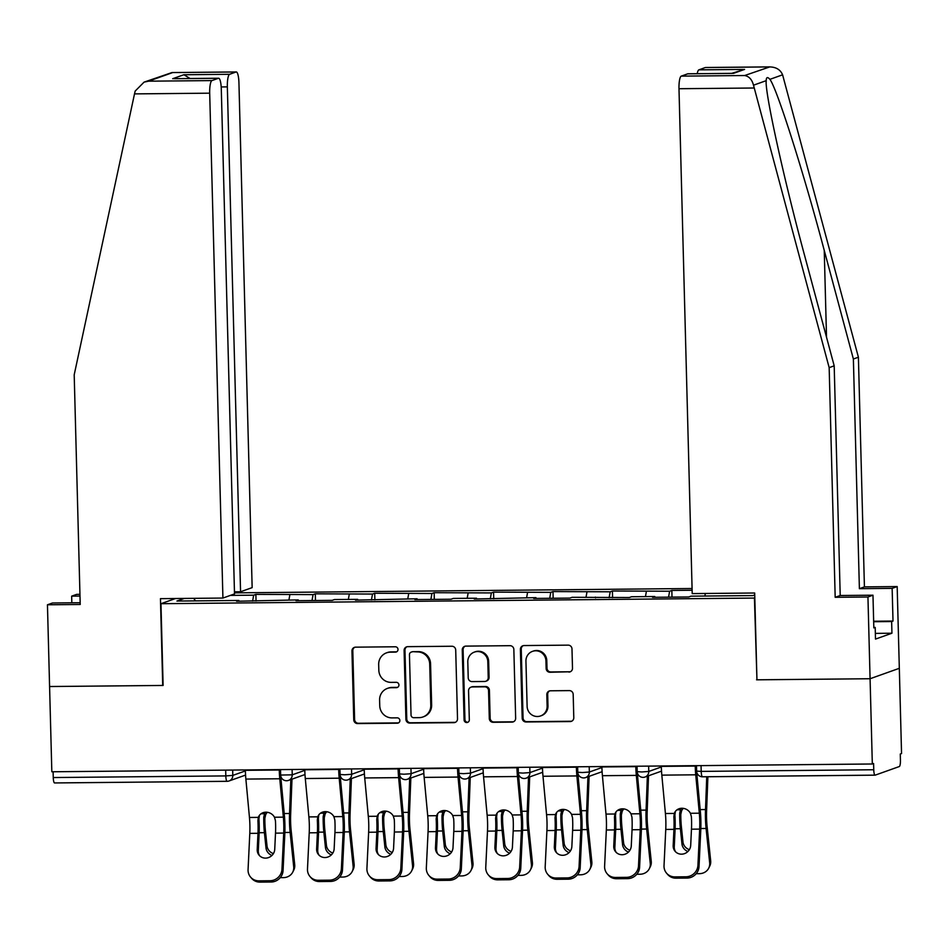<?xml version="1.0" encoding="UTF-8"?>
<svg xmlns="http://www.w3.org/2000/svg" width="949" height="949" viewBox="0 0 949 949"><rect width="100%" height="100%" fill="white"/><g stroke="black" fill="none" stroke-linecap="round" stroke-linejoin="round"><path stroke-width="1.42" d="M398.011 649.424A2.681 2.61 -109.6 0 0 395.318 646.779L355.59 647.159A3.832 3.725 -109.6 0 0 351.96 651.014L353.752 719.793A3.832 3.725 -109.6 0 0 357.595 723.577L397.323 723.197A2.681 2.61 -109.6 0 0 399.873 720.505A2.681 2.61 -109.6 0 0 397.18 717.847L392.044 717.895A12.266 11.934 -109.6 0 1 379.754 705.783L379.6 700.054A12.266 11.934 -109.6 0 1 391.249 687.717L396.385 687.669A2.681 2.61 -109.6 0 0 398.936 684.964A2.681 2.61 -109.6 0 0 396.255 682.319L391.107 682.367A12.266 11.934 -109.6 0 1 378.829 670.255L378.675 664.514A12.266 11.934 -109.6 0 1 390.324 652.177L395.46 652.129A2.681 2.61 -109.6 0 0 398.011 649.424M568.854 672.082A3.832 3.725 -109.6 0 0 572.496 668.226L571.986 648.926A3.832 3.725 -109.6 0 0 568.154 645.142L524.038 645.557A3.832 3.725 -109.6 0 0 520.396 649.413L522.199 718.191A3.832 3.725 -109.6 0 0 526.031 721.975L570.159 721.56A3.832 3.725 -109.6 0 0 573.789 717.705L573.184 694.395A3.832 3.725 -109.6 0 0 569.341 690.611L550.467 690.789A3.832 3.725 -109.6 0 0 546.826 694.644L547.122 706.198A10.249 9.976 -109.6 0 1 540.562 715.949A10.249 9.976 -109.6 0 1 527.122 706.388L525.936 661.109A10.249 9.976 -109.6 0 1 532.496 651.358A10.249 9.976 -109.6 0 1 545.936 660.919L546.138 668.476A3.832 3.725 -109.6 0 0 549.981 672.26L569.708 671.773A3.832 3.725 -109.6 0 0 570.468 671.69M756.567 679.816L870.079 678.737L872.321 763.992L51.827 771.774L49.585 686.53L163.109 685.451L160.962 603.706L754.431 598.072L756.946 679.686M455.71 650.029A3.832 3.725 -109.6 0 0 451.866 646.245L407.75 646.66A3.832 3.725 -109.6 0 0 404.108 650.516L405.911 719.295A3.832 3.725 -109.6 0 0 409.754 723.079L453.871 722.664A3.832 3.725 -109.6 0 0 457.513 718.808L455.71 650.029M465.888 646.115L510.016 645.688A3.832 3.725 -109.6 0 1 513.848 649.472L515.651 718.251A3.832 3.725 -109.6 0 1 512.009 722.106L493.136 722.284A3.832 3.725 -109.6 0 1 489.293 718.5L488.557 690.611A3.832 3.725 -109.6 0 0 484.725 686.827L472.199 686.946A3.832 3.725 -109.6 0 0 468.557 690.801L469.316 719.84A2.681 2.61 -109.6 0 1 467.608 722.391A2.681 2.61 -109.6 0 1 464.085 719.888L462.258 649.97A3.832 3.725 -109.6 0 1 465.888 646.115M692.07 588.51L234.486 592.864M160.962 603.706L175.541 598.511M672.011 597.123L671.833 590.444L669.614 591.227L668.559 597.158M671.833 590.444L692.118 590.242M754.728 594.928L752.865 595.592L690.967 596.174L688.76 596.968L652.568 597.312L654.786 596.518L631.548 596.743L629.329 597.526L572.128 597.301L569.91 598.095L533.718 598.439L535.936 597.645L474.298 598.997L476.517 598.214L453.278 598.428L451.06 599.222L414.879 599.566L417.097 598.772L355.46 600.124L357.666 599.341L334.439 599.554L332.221 600.349L296.029 600.693L298.247 599.898L236.609 601.251L238.828 600.468L176.929 601.049L184.308 598.428M230.37 595.403L253.656 595.177L252.6 601.108M256.052 601.073L255.874 594.382L253.656 595.177M255.874 594.382L313.075 594.608L312.019 600.539M315.471 600.503L315.293 593.825L313.075 594.608M315.293 593.825L372.506 594.05L371.439 599.982M374.891 599.946L374.713 593.255L372.506 594.05M374.713 593.255L431.925 593.481L430.87 599.412M434.31 599.377L434.144 592.698L431.925 593.481M434.144 592.698L491.345 592.923L490.289 598.843M493.741 598.819L493.563 592.129L491.345 592.923M493.563 592.129L550.764 592.354L549.708 598.285M553.16 598.25L552.982 591.571L550.764 592.354M552.982 591.571L610.195 591.796L609.128 597.716M612.579 597.692L612.413 591.002L610.195 591.796M612.413 591.002L669.614 591.227M654.988 597.289L654.786 596.518M646.376 591.452L645.462 596.601M595.569 597.846L595.367 597.087M586.957 592.01L586.031 597.17M536.138 598.416L535.936 597.645M527.537 592.579L526.612 597.74M476.718 598.973L476.517 598.214M468.106 593.137L467.193 598.297M417.299 599.543L417.097 598.772M408.687 593.706L407.762 598.866M357.88 600.1L357.666 599.341M349.268 594.264L348.342 599.424M298.449 600.67L298.247 599.898M289.836 594.833L288.923 599.993M53.108 771.762L53.263 777.551L225.815 775.914L225.672 770.125M227.06 781.3L54.698 782.937A5.86 1.281 -90.5 0 1 54.603 782.949A5.86 1.281 -90.5 0 1 53.263 777.551M239.029 601.239L238.828 600.468M193.643 598.333L195.518 600.871M873.649 621.239L893.009 621.061L892.143 588.368L897.173 586.565L899.32 668.31L870.079 678.737L756.946 679.816L754.68 593.006L692.212 593.6L678.986 88.72A11.708 2.574 -90.5 0 1 681.24 76.134L744.657 75.529C749.069 76.323 752.011 79.55 753.506 85.196L829.165 367.643L835.179 597.301L867.944 596.992L870.079 678.737L899.32 668.31L901.55 753.565L900.269 754.016L900.435 760.244A5.86 1.281 89.5 0 1 899.308 766.543L875.192 775.143A5.86 1.281 89.5 0 1 875.097 775.167A5.86 1.281 89.5 0 1 873.756 769.758L873.59 763.53L872.321 763.992M705.344 593.481L704.882 596.043M396.706 651.797A2.681 2.61 -109.6 0 1 396.314 651.821L391.166 651.88A12.266 11.934 -109.6 0 0 387.37 652.544L386.516 652.853M387.453 688.393L388.307 688.084A12.266 11.934 -109.6 0 1 392.103 687.408L397.24 687.361A2.681 2.61 -109.6 0 0 397.631 687.325M354.843 647.242A3.832 3.725 -109.6 0 0 352.803 650.706L354.606 719.484A3.832 3.725 -109.6 0 0 358.449 723.268L398.177 722.889A2.681 2.61 -109.6 0 0 398.568 722.865M407.002 646.744A3.832 3.725 -109.6 0 0 404.962 650.219L406.765 718.986A3.832 3.725 -109.6 0 0 410.609 722.782L454.725 722.355A3.832 3.725 -109.6 0 0 455.473 722.272M412.008 651.975A2.681 2.61 -109.6 0 0 409.458 654.668L411.036 715.048A2.681 2.61 -109.6 0 0 413.728 717.693L419.15 717.646A12.266 11.934 -109.6 0 0 430.787 705.297L429.707 664.039A12.266 11.934 -109.6 0 0 417.43 651.916L412.862 651.666A2.681 2.61 -109.6 0 0 412.032 651.821L411.178 652.117M422.946 716.97L423.8 716.661A12.266 11.934 -109.6 0 0 431.641 705L430.787 705.297M412.862 651.666L418.284 651.619A12.266 11.934 -109.6 0 1 430.561 663.731L431.641 705M471.012 687.159L471.867 686.851A3.832 3.725 -109.6 0 1 473.053 686.637L485.58 686.518A3.832 3.725 -109.6 0 1 489.411 690.303L490.147 718.203A3.832 3.725 -109.6 0 0 493.978 721.987L512.863 721.809A3.832 3.725 -109.6 0 0 513.623 721.715M465.14 646.198A3.832 3.725 -109.6 0 0 463.1 649.662L464.939 719.591A2.681 2.61 -109.6 0 0 468.011 722.201M487.81 661.667A10.249 9.976 -109.6 0 0 474.358 652.105A10.249 9.976 -109.6 0 0 467.798 661.856L468.213 677.811A3.832 3.725 -109.6 0 0 472.056 681.596L484.583 681.477A3.832 3.725 -109.6 0 0 488.225 677.622L487.81 661.667L488.652 661.358A10.249 9.976 -109.6 0 0 475.212 651.797L474.358 652.105M485.769 681.263L486.623 680.967A3.832 3.725 -109.6 0 0 489.079 677.313L488.225 677.622M488.652 661.358L489.079 677.313M532.496 651.358L533.35 651.061A10.249 9.976 -109.6 0 1 546.79 660.623L546.992 668.167A3.832 3.725 -109.6 0 0 550.823 671.951L569.708 671.773M540.562 715.949L541.416 715.653A10.249 9.976 -109.6 0 0 547.976 705.902L547.122 706.198M549.708 690.872A3.832 3.725 -109.6 0 0 547.68 694.336L547.976 705.902M523.279 645.64A3.832 3.725 -109.6 0 0 521.25 649.116L523.053 717.883A3.832 3.725 -109.6 0 0 526.885 721.667L571.001 721.252A3.832 3.725 -109.6 0 0 571.761 721.169M280.24 877.647L283.407 877.623A11.708 10.498 -153.5 0 0 292.767 872.095A11.708 10.498 -153.5 0 0 293.704 866.769L294.712 864.741L291.141 830.411A26.157 5.741 -90.5 0 1 290.608 822.048A26.157 5.741 -90.5 0 1 290.643 814.55L291.984 779.165M290.833 779.568L289.552 813.495A31.234 6.857 89.5 0 0 289.492 822.439A31.234 6.857 89.5 0 0 290.133 832.427L293.704 866.769M267.31 812.297A8.98 8.565 -46.1 0 0 265.637 814.788L264.854 818.275L263.751 817.208A31.234 6.857 89.5 0 0 263.786 822.688A31.234 6.857 89.5 0 0 264.415 832.664L266.017 848.015L267.025 845.998L265.423 830.648A26.157 5.741 -90.5 0 1 264.89 822.297A26.157 5.741 -90.5 0 1 264.854 818.275M263.751 817.208L264.534 813.732A8.98 8.565 133.9 0 1 265.4 812.225M271.924 855.464A8.98 8.043 26.5 0 1 266.017 848.015M267.025 845.998A8.98 8.043 -153.5 0 0 273.395 853.626M294.712 864.741A11.708 10.498 26.5 0 1 293.775 870.079L292.767 872.095M275.507 833.139L274.736 849.331A8.98 8.482 139.3 0 1 259.16 855.274A8.98 8.482 139.3 0 1 257.215 849.497L257.986 833.305A26.157 5.741 89.5 0 0 258.081 824.728A26.157 5.741 89.5 0 0 257.903 820.755L258.342 817.386A8.98 8.185 29.4 0 1 258.887 816.176A8.98 8.185 29.4 0 1 265.934 812.202A8.98 8.185 29.4 0 1 274.475 817.231L275.424 820.588A26.157 5.741 89.5 0 1 275.601 824.562A26.157 5.741 89.5 0 1 275.507 833.139L283.704 833.056A26.157 5.741 89.5 0 0 283.787 824.479A26.157 5.741 89.5 0 0 283.36 817.148L279.777 778.761A31.234 6.857 -90.5 0 1 279.267 770.007L279.255 769.615M280.37 769.603L280.37 769.615A26.157 5.741 89.5 0 0 280.797 776.946L284.38 815.333A31.234 6.857 -90.5 0 1 284.89 824.088A31.234 6.857 -90.5 0 1 284.795 834.325L283.063 870.565A11.708 11.056 139.3 0 1 271.094 882.012L270.002 880.743L258.958 880.85A11.708 11.056 -40.7 0 1 250.607 877.137A11.708 11.056 -40.7 0 1 248.069 869.616L249.801 833.376A26.157 5.741 89.5 0 0 249.884 824.8A26.157 5.741 89.5 0 0 249.457 817.469L245.874 779.082A31.234 6.857 -90.5 0 1 245.364 770.327L245.352 769.936M259.468 815.31A8.98 8.185 -150.6 0 0 259.374 815.571L258.935 818.928A31.234 6.857 -90.5 0 1 259.184 824.325A31.234 6.857 -90.5 0 1 259.077 834.574L258.306 850.767A8.98 8.482 -40.7 0 0 259.741 855.879M258.958 880.85L260.05 882.119L271.094 882.012M260.05 882.119A11.708 11.056 139.3 0 1 251.699 878.406L250.607 877.137M270.002 880.743A11.708 11.056 -40.7 0 0 281.972 869.296L283.704 833.056M134.509 93.892L135.185 91.057L144.082 82.124L148.53 81.187L211.947 80.582A11.708 2.574 89.5 0 0 209.693 93.18L134.509 93.892L74.2 374.808L80.214 604.477L47.45 604.786L49.585 686.53L162.718 685.451L160.452 598.653L222.92 598.06L209.693 93.18M47.45 604.786L52.48 602.995L80.167 602.722M234.45 591.82L240.56 591.761L252.149 587.633L238.934 82.753A11.708 2.574 89.5 0 0 236.265 71.946A11.708 2.574 89.5 0 0 236.076 71.982L229.599 74.295A11.708 2.574 89.5 0 0 227.345 86.881L221.188 86.94M240.56 591.761L227.345 86.881M71.827 602.805L71.661 596.15L76.679 594.359L79.941 594.323M79.989 596.067L71.661 596.15M222.92 598.06L234.51 593.92L221.295 89.04A11.708 2.574 89.5 0 0 218.626 78.245A11.708 2.574 89.5 0 0 218.424 78.281L211.947 80.582M190.097 78.518L183.881 74.734L229.599 74.295M218.424 78.281L174.83 78.696M236.076 71.982L171.983 72.563L144.082 82.124M892.143 588.368L859.391 588.677L853.376 359.007L858.406 357.215L782.593 74.817C780.327 69.443 775.724 66.821 768.785 66.928L705.356 67.533A11.708 2.574 -90.5 0 1 705.558 67.498A11.708 2.574 -90.5 0 1 705.748 67.521M853.376 359.007L824.242 250.37C803.815 173.098 776.78 88.008 769.9 79.348C767.527 76.644 766.294 77.094 766.187 80.665L766.211 81.756M859.391 588.677L864.42 586.885L897.173 586.565M858.406 357.215L864.42 586.885M681.24 76.134L687.717 73.82A11.708 2.574 -90.5 0 1 687.906 73.785A11.708 2.574 -90.5 0 1 688.108 73.82M873.815 627.431L875.192 627.408L875.5 639.092L891.941 633.22L891.645 621.548L873.661 621.714M875.192 627.408L873.827 627.894L872.973 595.201L867.944 596.992M893.009 621.061L891.645 621.548M835.179 597.301L840.209 595.509L872.973 595.201M829.165 367.643L834.195 365.839L840.209 595.509M753.506 85.196L766.187 80.665C764.764 92.29 784.099 180.12 805.06 257.203L834.195 365.839M697.207 73.702A11.708 2.574 -90.5 0 1 698.879 69.846L705.356 67.533M891.941 633.22L875.346 633.386M732.094 73.405L687.717 73.82M698.879 69.846L744.585 69.407L731.655 73.37M705.558 67.498L769.841 66.881L744.657 75.529M339.659 877.09L342.826 877.054A11.708 10.498 -153.5 0 0 352.186 871.526A11.708 10.498 -153.5 0 0 353.135 866.2L354.131 864.183L350.561 829.841A26.157 5.741 -90.5 0 1 350.027 821.478A26.157 5.741 -90.5 0 1 350.074 813.981L351.415 778.595M350.252 779.01L348.971 812.925A31.234 6.857 89.5 0 0 348.924 821.881A31.234 6.857 89.5 0 0 349.552 831.858L353.135 866.2M326.729 811.727A8.98 8.565 -46.1 0 0 325.056 814.218L324.285 817.718L323.17 816.65A31.234 6.857 89.5 0 0 323.206 822.119A31.234 6.857 89.5 0 0 323.846 832.107L325.448 847.457L326.444 845.44L324.843 830.09A26.157 5.741 -90.5 0 1 324.321 821.727A26.157 5.741 -90.5 0 1 324.285 817.718M323.17 816.65L323.953 813.163A8.98 8.565 133.9 0 1 324.831 811.668M331.343 854.895A8.98 8.043 26.5 0 1 325.448 847.457M326.444 845.44A8.98 8.043 -153.5 0 0 332.826 853.056M354.131 864.183A11.708 10.498 26.5 0 1 353.194 869.509L352.186 871.526M399.078 876.52L402.246 876.496A11.708 10.498 -153.5 0 0 411.617 870.968A11.708 10.498 -153.5 0 0 412.554 865.63L413.562 863.614L409.98 829.284A26.157 5.741 -90.5 0 1 409.446 820.921A26.157 5.741 -90.5 0 1 409.493 813.423L410.834 778.038M409.671 778.441L408.39 812.356A31.234 6.857 89.5 0 0 408.343 821.312A31.234 6.857 89.5 0 0 408.983 831.3L412.554 865.63M386.16 811.17A8.98 8.565 -46.1 0 0 384.475 813.661L383.704 817.148L382.589 816.081A31.234 6.857 89.5 0 0 382.637 821.561A31.234 6.857 89.5 0 0 383.266 831.538L384.867 846.888L385.875 844.871L384.274 829.521A26.157 5.741 -90.5 0 1 383.74 821.158A26.157 5.741 -90.5 0 1 383.704 817.148M382.589 816.081L383.384 812.593A8.98 8.565 133.9 0 1 384.25 811.098M390.763 854.337A8.98 8.043 26.5 0 1 384.867 846.888M385.875 844.871A8.98 8.043 -153.5 0 0 392.245 852.499M413.562 863.614A11.708 10.498 26.5 0 1 412.613 868.952L411.617 870.968M458.497 875.963L461.665 875.927A11.708 10.498 -153.5 0 0 471.036 870.399A11.708 10.498 -153.5 0 0 471.973 865.073L472.982 863.056L469.411 828.714A26.157 5.741 -90.5 0 1 468.877 820.351A26.157 5.741 -90.5 0 1 468.913 812.854L470.253 777.468M469.103 777.883L467.821 811.798A31.234 6.857 89.5 0 0 467.762 820.755A31.234 6.857 89.5 0 0 468.403 830.731L471.973 865.073M445.579 810.6A8.98 8.565 -46.1 0 0 443.907 813.091L443.124 816.591L442.02 815.523A31.234 6.857 89.5 0 0 442.056 820.992A31.234 6.857 89.5 0 0 442.685 830.98L444.286 846.33L445.295 844.313L443.693 828.963A26.157 5.741 -90.5 0 1 443.159 820.6A26.157 5.741 -90.5 0 1 443.124 816.591M442.02 815.523L442.803 812.036A8.98 8.565 133.9 0 1 443.669 810.529M450.194 853.768A8.98 8.043 26.5 0 1 444.286 846.33M445.295 844.313A8.98 8.043 -153.5 0 0 451.665 851.929M472.982 863.056A11.708 10.498 26.5 0 1 472.044 868.382L471.036 870.399M517.929 875.393L521.096 875.369A11.708 10.498 -153.5 0 0 530.455 869.842A11.708 10.498 -153.5 0 0 531.404 864.503L532.401 862.487L528.83 828.157A26.157 5.741 -90.5 0 1 528.296 819.794A26.157 5.741 -90.5 0 1 528.344 812.297L529.684 776.911M528.522 777.314L527.241 811.229A31.234 6.857 89.5 0 0 527.193 820.185A31.234 6.857 89.5 0 0 527.822 830.173L531.404 864.503M504.998 810.043A8.98 8.565 -46.1 0 0 503.326 812.534L502.543 816.021L501.44 814.954A31.234 6.857 89.5 0 0 501.475 820.434A31.234 6.857 89.5 0 0 502.116 830.411L503.705 845.761L504.714 843.744L503.112 828.394A26.157 5.741 -90.5 0 1 502.59 820.031A26.157 5.741 -90.5 0 1 502.543 816.021M501.44 814.954L502.223 811.466A8.98 8.565 133.9 0 1 503.089 809.971M509.613 853.21A8.98 8.043 26.5 0 1 503.705 845.761M504.714 843.744A8.98 8.043 -153.5 0 0 511.084 851.372M532.401 862.487A11.708 10.498 26.5 0 1 531.464 867.825L530.455 869.842M577.348 874.836L580.515 874.8A11.708 10.498 -153.5 0 0 589.887 869.272A11.708 10.498 -153.5 0 0 590.824 863.946L591.832 861.929L588.25 827.587A26.157 5.741 -90.5 0 1 587.716 819.224A26.157 5.741 -90.5 0 1 587.763 811.727L589.104 776.341M587.941 776.756L586.66 810.671A31.234 6.857 89.5 0 0 586.612 819.628A31.234 6.857 89.5 0 0 587.241 829.604L590.824 863.946M564.43 809.473A8.98 8.565 -46.1 0 0 562.745 811.964L561.974 815.464L560.859 814.396A31.234 6.857 89.5 0 0 560.895 819.865A31.234 6.857 89.5 0 0 561.535 829.853L563.137 845.203L564.133 843.186L562.543 827.836A26.157 5.741 -90.5 0 1 562.01 819.473A26.157 5.741 -90.5 0 1 561.974 815.464M560.859 814.396L561.654 810.909A8.98 8.565 133.9 0 1 562.52 809.402M569.032 852.641A8.98 8.043 26.5 0 1 563.137 845.203M564.133 843.186A8.98 8.043 -153.5 0 0 570.515 850.802M591.832 861.929A11.708 10.498 26.5 0 1 590.883 867.256L589.887 869.272M334.938 832.57L334.155 848.774A8.98 8.482 139.3 0 1 318.591 854.705A8.98 8.482 139.3 0 1 316.634 848.94L317.405 832.736A26.157 5.741 89.5 0 0 317.5 824.159A26.157 5.741 89.5 0 0 317.322 820.197L317.773 816.828A8.98 8.185 29.4 0 1 318.306 815.618A8.98 8.185 29.4 0 1 325.353 811.644A8.98 8.185 29.4 0 1 333.894 816.674L334.843 820.031A26.157 5.741 89.5 0 1 335.021 823.993A26.157 5.741 89.5 0 1 334.938 832.57L343.123 832.498A26.157 5.741 89.5 0 0 343.206 823.91A26.157 5.741 89.5 0 0 342.779 816.579L339.196 778.192A31.234 6.857 -90.5 0 1 338.686 769.449L338.674 769.058M339.789 769.046L339.789 769.046A26.157 5.741 89.5 0 0 340.228 776.377L343.799 814.764A31.234 6.857 -90.5 0 1 344.321 823.518A31.234 6.857 -90.5 0 1 344.214 833.768L342.482 869.996A11.708 11.056 139.3 0 1 330.513 881.443L329.422 880.174L318.378 880.281A11.708 11.056 -40.7 0 1 310.038 876.579A11.708 11.056 -40.7 0 1 307.488 869.047L309.22 832.819A26.157 5.741 89.5 0 0 309.303 824.242A26.157 5.741 89.5 0 0 308.876 816.911L305.293 778.524A31.234 6.857 -90.5 0 1 304.783 769.769L304.771 769.378M318.888 814.74A8.98 8.185 -150.6 0 0 318.793 815.001L318.354 818.358A31.234 6.857 -90.5 0 1 318.603 823.768A31.234 6.857 -90.5 0 1 318.496 834.005L317.725 850.209A8.98 8.482 -40.7 0 0 319.161 855.31M318.378 880.281L319.469 881.55L330.513 881.443M319.469 881.55A11.708 11.056 139.3 0 1 311.13 877.849L310.038 876.579M329.422 880.174A11.708 11.056 -40.7 0 0 341.391 868.726L343.123 832.498M394.357 832.012L393.586 848.204A8.98 8.482 139.3 0 1 378.01 854.136A8.98 8.482 139.3 0 1 376.065 848.37L376.836 832.178A26.157 5.741 89.5 0 0 376.919 823.59A26.157 5.741 89.5 0 0 376.753 819.628L377.192 816.259A8.98 8.185 29.4 0 1 377.738 815.049A8.98 8.185 29.4 0 1 384.772 811.075A8.98 8.185 29.4 0 1 393.313 816.104L394.274 819.462A26.157 5.741 89.5 0 1 394.44 823.424A26.157 5.741 89.5 0 1 394.357 832.012L402.542 831.929A26.157 5.741 89.5 0 0 402.637 823.352A26.157 5.741 89.5 0 0 402.198 816.021L398.627 777.634A31.234 6.857 -90.5 0 1 398.106 768.88L398.094 768.488M399.221 768.476L399.221 768.488A26.157 5.741 89.5 0 0 399.648 775.819L403.23 814.206A31.234 6.857 -90.5 0 1 403.74 822.961A31.234 6.857 -90.5 0 1 403.633 833.198L401.901 869.438A11.708 11.056 139.3 0 1 389.944 880.886L388.853 879.616L377.797 879.723A11.708 11.056 -40.7 0 1 369.458 876.01A11.708 11.056 -40.7 0 1 366.919 868.489L368.639 832.249A26.157 5.741 89.5 0 0 368.734 823.673A26.157 5.741 89.5 0 0 368.307 816.342L364.724 777.955A31.234 6.857 -90.5 0 1 364.202 769.2L364.202 768.809M378.307 814.183A8.98 8.185 -150.6 0 0 378.212 814.444L377.785 817.801A31.234 6.857 -90.5 0 1 378.034 823.198A31.234 6.857 -90.5 0 1 377.927 833.447L377.156 849.64A8.98 8.482 -40.7 0 0 378.592 854.752M377.797 879.723L378.888 880.992L389.944 880.886M378.888 880.992A11.708 11.056 139.3 0 1 370.549 877.279L369.458 876.01M388.853 879.616A11.708 11.056 -40.7 0 0 400.822 868.157L402.542 831.929M453.776 831.443L453.005 847.635A8.98 8.482 139.3 0 1 437.43 853.578A8.98 8.482 139.3 0 1 435.484 847.801L436.255 831.609A26.157 5.741 89.5 0 0 436.338 823.032A26.157 5.741 89.5 0 0 436.172 819.07L436.611 815.689A8.98 8.185 29.4 0 1 437.157 814.491A8.98 8.185 29.4 0 1 444.203 810.517A8.98 8.185 29.4 0 1 452.732 815.547L453.693 818.904A26.157 5.741 89.5 0 1 453.871 822.866A26.157 5.741 89.5 0 1 453.776 831.443L461.973 831.371A26.157 5.741 89.5 0 0 462.056 822.783A26.157 5.741 89.5 0 0 461.629 815.452L458.047 777.065A31.234 6.857 -90.5 0 1 457.537 768.322L457.525 767.931M458.64 767.919L458.64 767.919A26.157 5.741 89.5 0 0 459.067 775.25L462.649 813.637A31.234 6.857 -90.5 0 1 463.159 822.392A31.234 6.857 -90.5 0 1 463.065 832.641L461.333 868.869A11.708 11.056 139.3 0 1 449.363 880.316L448.272 879.047L437.228 879.154A11.708 11.056 -40.7 0 1 428.877 875.441A11.708 11.056 -40.7 0 1 426.338 867.92L428.07 831.692A26.157 5.741 89.5 0 0 428.153 823.103A26.157 5.741 89.5 0 0 427.726 815.784L424.144 777.385A31.234 6.857 -90.5 0 1 423.634 768.643L423.622 768.251M437.738 813.613A8.98 8.185 -150.6 0 0 437.643 813.874L437.204 817.231A31.234 6.857 -90.5 0 1 437.453 822.641A31.234 6.857 -90.5 0 1 437.347 832.878L436.576 849.082A8.98 8.482 -40.7 0 0 438.011 854.183M437.228 879.154L438.319 880.423L449.363 880.316M438.319 880.423A11.708 11.056 139.3 0 1 429.968 876.722L428.877 875.441M448.272 879.047A11.708 11.056 -40.7 0 0 460.241 867.6L461.973 831.371M513.195 830.885L512.424 847.077A8.98 8.482 139.3 0 1 496.861 853.009A8.98 8.482 139.3 0 1 494.904 847.243L495.675 831.051A26.157 5.741 89.5 0 0 495.769 822.463A26.157 5.741 89.5 0 0 495.592 818.501L496.03 815.132A8.98 8.185 29.4 0 1 496.576 813.922A8.98 8.185 29.4 0 1 503.622 809.948A8.98 8.185 29.4 0 1 512.163 814.977L513.112 818.335A26.157 5.741 89.5 0 1 513.29 822.297A26.157 5.741 89.5 0 1 513.195 830.885L521.392 830.802A26.157 5.741 89.5 0 0 521.476 822.225A26.157 5.741 89.5 0 0 521.048 814.894L517.466 776.507A31.234 6.857 -90.5 0 1 516.956 767.753L516.944 767.361M518.059 767.35L518.059 767.361A26.157 5.741 89.5 0 0 518.498 774.692L522.069 813.079A31.234 6.857 -90.5 0 1 522.591 821.822A31.234 6.857 -90.5 0 1 522.484 832.071L520.752 868.299A11.708 11.056 139.3 0 1 508.783 879.759L507.691 878.489L496.647 878.584A11.708 11.056 -40.7 0 1 488.308 874.883A11.708 11.056 -40.7 0 1 485.758 867.362L487.489 831.122A26.157 5.741 89.5 0 0 487.572 822.546A26.157 5.741 89.5 0 0 487.145 815.215L483.563 776.828A31.234 6.857 -90.5 0 1 483.053 768.073L483.041 767.682M497.157 813.056A8.98 8.185 -150.6 0 0 497.062 813.317L496.624 816.674A31.234 6.857 -90.5 0 1 496.873 822.071A31.234 6.857 -90.5 0 1 496.766 832.32L495.995 848.513A8.98 8.482 -40.7 0 0 497.43 853.614M496.647 878.584L497.739 879.853L508.783 879.759M497.739 879.853A11.708 11.056 139.3 0 1 489.399 876.152L488.308 874.883M507.691 878.489A11.708 11.056 -40.7 0 0 519.661 867.03L521.392 830.802M572.627 830.316L571.856 846.508A8.98 8.482 139.3 0 1 556.28 852.451A8.98 8.482 139.3 0 1 554.335 846.674L555.106 830.482A26.157 5.741 89.5 0 0 555.189 821.905A26.157 5.741 89.5 0 0 555.023 817.943L555.462 814.562A8.98 8.185 29.4 0 1 556.007 813.364A8.98 8.185 29.4 0 1 563.042 809.39A8.98 8.185 29.4 0 1 571.583 814.408L572.544 817.777A26.157 5.741 89.5 0 1 572.71 821.739A26.157 5.741 89.5 0 1 572.627 830.316L580.812 830.245A26.157 5.741 89.5 0 0 580.907 821.656A26.157 5.741 89.5 0 0 580.468 814.325L576.885 775.938A31.234 6.857 -90.5 0 1 576.375 767.183L576.363 766.804M577.49 766.792L577.49 766.792A26.157 5.741 89.5 0 0 577.917 774.123L581.5 812.51A31.234 6.857 -90.5 0 1 582.01 821.265A31.234 6.857 -90.5 0 1 581.903 831.514L580.171 867.742A11.708 11.056 139.3 0 1 568.202 879.189L567.111 877.92L556.067 878.027A11.708 11.056 -40.7 0 1 547.727 874.314A11.708 11.056 -40.7 0 1 545.189 866.793L546.909 830.565A26.157 5.741 89.5 0 0 547.004 821.976A26.157 5.741 89.5 0 0 546.565 814.645L542.994 776.258A31.234 6.857 -90.5 0 1 542.472 767.516L542.472 767.124M556.577 812.486A8.98 8.185 -150.6 0 0 556.482 812.747L556.055 816.104A31.234 6.857 -90.5 0 1 556.292 821.514A31.234 6.857 -90.5 0 1 556.197 831.751L555.414 847.943A8.98 8.482 -40.7 0 0 556.861 853.056M556.067 878.027L557.158 879.296L568.202 879.189M557.158 879.296A11.708 11.056 139.3 0 1 548.819 875.583L547.727 874.314M567.111 877.92A11.708 11.056 -40.7 0 0 579.08 866.473L580.812 830.245M636.767 874.266L639.934 874.243A11.708 10.498 -153.5 0 0 649.306 868.715A11.708 10.498 -153.5 0 0 650.243 863.376L651.251 861.36L647.669 827.018A26.157 5.741 -90.5 0 1 647.147 818.667A26.157 5.741 -90.5 0 1 647.182 811.17L648.523 775.772M647.372 776.187L646.079 810.102A31.234 6.857 89.5 0 0 646.032 819.058A31.234 6.857 89.5 0 0 646.672 829.035L650.243 863.376M623.849 808.916A8.98 8.565 -46.1 0 0 622.176 811.407L621.393 814.894L620.29 813.827A31.234 6.857 89.5 0 0 620.326 819.307A31.234 6.857 89.5 0 0 620.954 829.284L622.556 844.634L623.564 842.617L621.963 827.267A26.157 5.741 -90.5 0 1 621.429 818.904A26.157 5.741 -90.5 0 1 621.393 814.894M620.29 813.827L621.073 810.339A8.98 8.565 133.9 0 1 621.939 808.845M628.452 852.083A8.98 8.043 26.5 0 1 622.556 844.634M623.564 842.617A8.98 8.043 -153.5 0 0 629.934 850.245M651.251 861.36A11.708 10.498 26.5 0 1 650.314 866.698L649.306 868.715M632.046 829.758L631.275 845.95A8.98 8.482 139.3 0 1 615.699 851.882A8.98 8.482 139.3 0 1 613.754 846.117L614.525 829.924A26.157 5.741 89.5 0 0 614.608 821.336A26.157 5.741 89.5 0 0 614.442 817.374L614.881 814.005A8.98 8.185 29.4 0 1 615.426 812.795A8.98 8.185 29.4 0 1 622.473 808.821A8.98 8.185 29.4 0 1 631.002 813.851L631.963 817.208A26.157 5.741 89.5 0 1 632.129 821.17A26.157 5.741 89.5 0 1 632.046 829.758L640.231 829.675A26.157 5.741 89.5 0 0 640.326 821.099A26.157 5.741 89.5 0 0 639.899 813.768L636.316 775.38A31.234 6.857 -90.5 0 1 635.806 766.626L635.794 766.234M636.909 766.223L636.909 766.234A26.157 5.741 89.5 0 0 637.337 773.554L640.919 811.953A31.234 6.857 -90.5 0 1 641.429 820.695A31.234 6.857 -90.5 0 1 641.322 830.944L639.602 867.172A11.708 11.056 139.3 0 1 627.633 878.632L626.542 877.351L615.498 877.457A11.708 11.056 -40.7 0 1 607.146 873.756A11.708 11.056 -40.7 0 1 604.608 866.223L606.34 829.995A26.157 5.741 89.5 0 0 606.423 821.419A26.157 5.741 89.5 0 0 605.996 814.088L602.413 775.701A31.234 6.857 -90.5 0 1 601.903 766.946L601.891 766.555M616.008 811.929A8.98 8.185 -150.6 0 0 615.901 812.19L615.474 815.547A31.234 6.857 -90.5 0 1 615.723 820.944A31.234 6.857 -90.5 0 1 615.616 831.194L614.845 847.386A8.98 8.482 -40.7 0 0 616.281 852.487M615.498 877.457L616.589 878.727L627.633 878.632M616.589 878.727A11.708 11.056 139.3 0 1 608.238 875.025L607.146 873.756M626.542 877.351A11.708 11.056 -40.7 0 0 638.511 865.903L640.231 829.675M696.198 873.697L699.366 873.673A11.708 10.498 -153.5 0 0 708.725 868.145A11.708 10.498 -153.5 0 0 709.674 862.819L710.671 860.802L707.1 826.46A26.157 5.741 -90.5 0 1 706.566 818.097A26.157 5.741 -90.5 0 1 706.602 810.6L707.895 776.745M706.744 776.756L705.51 809.544A31.234 6.857 89.5 0 0 705.463 818.489A31.234 6.857 89.5 0 0 706.092 828.477L709.674 862.819M683.268 808.346A8.98 8.565 -46.1 0 0 681.596 810.837L680.813 814.337L679.709 813.257A31.234 6.857 89.5 0 0 679.745 818.738A31.234 6.857 89.5 0 0 680.386 828.726L681.975 844.064L682.983 842.048L681.382 826.698A26.157 5.741 -90.5 0 1 680.848 818.346A26.157 5.741 -90.5 0 1 680.813 814.337M679.709 813.257L680.492 809.782A8.98 8.565 133.9 0 1 681.358 808.275M687.883 851.514A8.98 8.043 26.5 0 1 681.975 844.064M682.983 842.048A8.98 8.043 -153.5 0 0 689.354 849.675M710.671 860.802A11.708 10.498 26.5 0 1 709.733 866.129L708.725 868.145M691.465 829.189L690.694 845.381A8.98 8.482 139.3 0 1 675.119 851.324A8.98 8.482 139.3 0 1 673.173 845.547L673.944 829.355A26.157 5.741 89.5 0 0 674.039 820.778A26.157 5.741 89.5 0 0 673.861 816.816L674.3 813.435A8.98 8.185 29.4 0 1 674.846 812.237A8.98 8.185 29.4 0 1 681.892 808.263A8.98 8.185 29.4 0 1 690.433 813.281L691.382 816.65A26.157 5.741 89.5 0 1 691.56 820.612A26.157 5.741 89.5 0 1 691.465 829.189L699.662 829.106A26.157 5.741 89.5 0 0 699.745 820.529A26.157 5.741 89.5 0 0 699.318 813.198L695.736 774.811A31.234 6.857 -90.5 0 1 695.226 766.057L695.214 765.665M696.329 765.665L696.329 765.665A26.157 5.741 89.5 0 0 696.756 772.996L700.338 811.383A31.234 6.857 -90.5 0 1 700.86 820.138A31.234 6.857 -90.5 0 1 700.753 830.387L699.022 866.615A11.708 11.056 139.3 0 1 687.052 878.062L685.961 876.793L674.917 876.9A11.708 11.056 -40.7 0 1 666.566 873.187A11.708 11.056 -40.7 0 1 664.027 865.666L665.759 829.438A26.157 5.741 89.5 0 0 665.842 820.849A26.157 5.741 89.5 0 0 665.415 813.518L661.833 775.131A31.234 6.857 -90.5 0 1 661.323 766.377L661.311 765.997M675.427 811.359A8.98 8.185 -150.6 0 0 675.332 811.62L674.893 814.977A31.234 6.857 -90.5 0 1 675.142 820.375A31.234 6.857 -90.5 0 1 675.036 830.624L674.264 846.816A8.98 8.482 -40.7 0 0 675.7 851.929M674.917 876.9L676.008 878.169L687.052 878.062M676.008 878.169A11.708 11.056 139.3 0 1 667.657 874.456L666.566 873.187M685.961 876.793A11.708 11.056 -40.7 0 0 697.93 865.346L699.662 829.106M245.566 775.084L229.065 780.968A5.86 5.694 -109.6 0 1 227.25 781.3A5.86 1.281 -90.5 0 1 227.155 781.312A5.86 1.281 -90.5 0 1 225.815 775.914L232.813 775.404L245.376 770.92M874.99 775.143L702.628 776.78A5.86 1.281 89.5 0 1 702.533 776.804L875.097 775.167M701.05 765.618L701.204 771.395L873.756 769.758M701.204 771.395A5.86 1.281 89.5 0 0 702.533 776.804A5.86 5.86 0 0 1 696.625 771.098L701.204 771.395M232.671 770.066L232.813 775.404A5.86 5.694 -109.6 0 1 229.065 780.968A5.86 5.86 0 0 1 227.155 781.312L54.603 782.949M292.09 769.497L292.233 774.835L280.667 775.048A5.86 5.86 0 0 0 288.484 780.41A5.86 5.694 -109.6 0 0 292.233 774.835L304.807 770.351M351.521 768.927L351.652 774.277L364.226 769.793M410.941 768.37L411.083 773.708L423.645 769.224M470.36 767.8L470.502 773.15L483.065 768.666M529.791 767.243L529.922 772.581L542.496 768.097M589.21 766.673L589.353 772.023L601.915 767.539M648.63 766.116L648.772 771.454L661.334 766.97M286.669 780.73A5.86 5.694 -109.6 0 0 288.484 780.41L304.997 774.526M344.665 774.787L340.086 774.479A5.86 5.86 0 0 0 347.915 779.841A5.86 5.694 -109.6 0 0 351.652 774.277L344.665 774.787M346.1 780.173A5.86 5.694 -109.6 0 0 347.915 779.841L364.416 773.957M404.084 774.218L399.517 773.921A5.86 5.86 0 0 0 407.335 779.283A5.86 5.694 -109.6 0 0 411.083 773.708L404.084 774.218M405.52 779.604A5.86 5.694 -109.6 0 0 407.335 779.283L423.835 773.399M463.515 773.66L458.936 773.352A5.86 5.86 0 0 0 466.754 778.714A5.86 5.694 -109.6 0 0 470.502 773.15L463.515 773.66M464.939 779.034A5.86 5.694 -109.6 0 0 466.754 778.714L483.255 772.83M522.935 773.091L518.356 772.794A5.86 5.86 0 0 0 526.185 778.156A5.86 5.694 -109.6 0 0 529.922 772.581L522.935 773.091M524.37 778.477A5.86 5.694 -109.6 0 0 526.185 778.156L542.686 772.272M582.354 772.533L577.775 772.225A5.86 5.86 0 0 0 585.604 777.587A5.86 5.694 -109.6 0 0 589.353 772.023L582.354 772.533M583.789 777.907A5.86 5.694 -109.6 0 0 585.604 777.587L602.105 771.703M641.785 771.964L637.206 771.656A5.86 5.86 0 0 0 645.023 777.029A5.86 5.694 -109.6 0 0 648.772 771.454L641.785 771.964M643.208 777.35A5.86 5.694 -109.6 0 0 645.023 777.029L661.524 771.134M391.166 651.88L390.324 652.177M397.24 687.361L396.385 687.669M392.103 687.408L391.249 687.717M398.177 722.889L397.323 723.197M358.449 723.268L357.595 723.577M354.606 719.484L353.752 719.793M352.803 650.706L351.96 651.014M396.314 651.821L395.46 652.129M454.725 722.355L453.871 722.664M410.609 722.782L409.754 723.079M406.765 718.986L405.911 719.295M404.962 650.219L404.108 650.516M430.561 663.731L429.707 664.039M418.284 651.619L417.43 651.916M512.863 721.809L512.009 722.106M493.978 721.987L493.136 722.284M490.147 718.203L489.293 718.5M489.411 690.303L488.557 690.611M485.58 686.518L484.725 686.827M473.053 686.637L472.199 686.946M464.939 719.591L464.085 719.888M463.1 649.662L462.258 649.97M550.823 671.951L549.981 672.26M546.992 668.167L546.138 668.476M546.79 660.623L545.936 660.919M547.68 694.336L546.826 694.644M571.001 721.252L570.159 721.56M526.885 721.667L526.031 721.975M523.053 717.883L522.199 718.191M521.25 649.116L520.396 649.413M290.133 832.427L284.866 832.475M264.415 832.664L259.148 832.724M289.552 813.495L284.214 813.542M264.534 813.732L261.058 813.756M249.457 817.469L258.342 817.386M274.475 817.231L283.36 817.148M249.801 833.376L257.986 833.305M245.874 779.082L279.777 778.761M281.972 869.296L283.063 870.565M245.364 770.327L279.267 770.007M257.215 849.497L258.306 850.767M258.935 818.928L257.903 820.755M172.647 72.587L148.53 81.187M172.718 78.708L183.881 74.734M782.593 74.817L769.9 79.348M744.585 69.407L733.423 73.393M754.182 88.008L678.986 88.72M826.52 337.192L824.242 250.37M349.552 831.858L344.285 831.905M323.846 832.107L318.579 832.154M348.971 812.925L343.633 812.973M323.953 813.163L320.489 813.198M408.983 831.3L403.716 831.348M383.266 831.538L377.999 831.585M408.39 812.356L403.064 812.415M383.384 812.593L379.908 812.629M468.403 830.731L463.136 830.778M442.685 830.98L437.418 831.027M467.821 811.798L462.483 811.846M442.803 812.036L439.328 812.071M527.822 830.173L522.555 830.221M502.116 830.411L496.849 830.458M527.241 811.229L521.903 811.288M502.223 811.466L498.747 811.502M587.241 829.604L581.974 829.651M561.535 829.853L556.268 829.901M586.66 810.671L581.334 810.719M561.654 810.909L558.178 810.944M308.876 816.911L317.773 816.828M333.894 816.674L342.779 816.579M309.22 832.819L317.405 832.736M305.293 778.524L339.196 778.192M341.391 868.726L342.482 869.996M304.783 769.769L338.686 769.449M316.634 848.94L317.725 850.209M318.354 818.358L317.322 820.197M368.307 816.342L377.192 816.259M393.313 816.104L402.198 816.021M368.639 832.249L376.836 832.178M364.724 777.955L398.627 777.634M400.822 868.157L401.901 869.438M364.202 769.2L398.106 768.88M376.065 848.37L377.156 849.64M377.785 817.801L376.753 819.628M427.726 815.784L436.611 815.689M452.732 815.547L461.629 815.452M428.07 831.692L436.255 831.609M424.144 777.385L458.047 777.065M460.241 867.6L461.333 868.869M423.634 768.643L457.537 768.322M435.484 847.801L436.576 849.082M437.204 817.231L436.172 819.07M487.145 815.215L496.03 815.132M512.163 814.977L521.048 814.894M487.489 831.122L495.675 831.051M483.563 776.828L517.466 776.507M519.661 867.03L520.752 868.299M483.053 768.073L516.956 767.753M494.904 847.243L495.995 848.513M496.624 816.674L495.592 818.501M546.565 814.645L555.462 814.562M571.583 814.408L580.468 814.325M546.909 830.565L555.106 830.482M542.994 776.258L576.885 775.938M579.08 866.473L580.171 867.742M542.472 767.516L576.375 767.183M554.335 846.674L555.414 847.943M556.055 816.104L555.023 817.943M646.672 829.035L641.405 829.094M620.954 829.284L615.687 829.331M646.079 810.102L640.753 810.161M621.073 810.339L617.597 810.375M605.996 814.088L614.881 814.005M631.002 813.851L639.899 813.768M606.34 829.995L614.525 829.924M602.413 775.701L636.316 775.38M638.511 865.903L639.602 867.172M601.903 766.946L635.806 766.626M613.754 846.117L614.845 847.386M615.474 815.547L614.442 817.374M706.092 828.477L700.825 828.524M680.386 828.726L675.119 828.774M705.51 809.544L700.172 809.592M680.492 809.782L677.017 809.817M665.415 813.518L674.3 813.435M690.433 813.281L699.318 813.198M665.759 829.438L673.944 829.355M661.833 775.131L695.736 774.811M697.93 865.346L699.022 866.615M661.323 766.377L695.226 766.057M673.173 845.547L674.264 846.816M674.893 814.977L673.861 816.816M280.524 769.603L280.667 775.048M339.944 769.046L340.086 774.479M399.375 768.476L399.517 773.921M458.794 767.919L458.936 773.352M518.213 767.35L518.356 772.794M577.633 766.792L577.775 772.225M637.064 766.223L637.206 771.656M696.483 765.653L696.625 771.098M218.626 78.245L173.774 78.672M171.983 72.563L236.265 71.946M687.906 73.785L732.758 73.358"/></g></svg>
